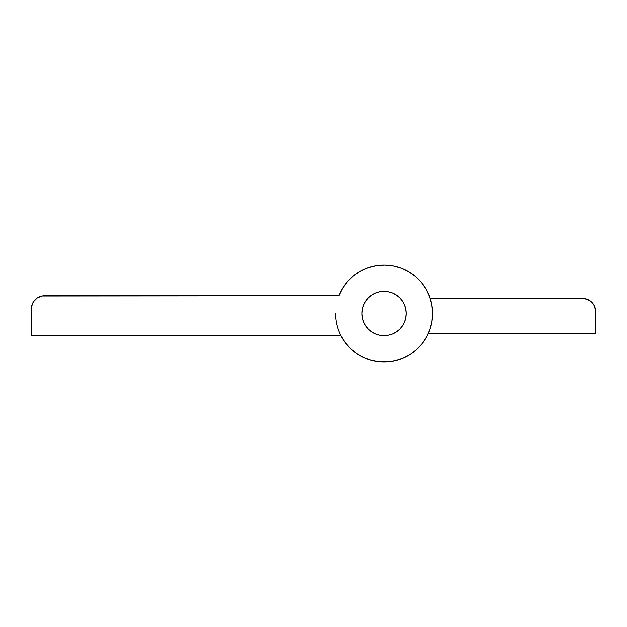 <?xml version="1.0" encoding="UTF-8"?>
<svg xmlns="http://www.w3.org/2000/svg" width="627" height="627" viewBox="0 0 627 627"><rect width="100%" height="100%" fill="white"/><g stroke="black" fill="none" stroke-linecap="round" stroke-linejoin="round"><path stroke-width="0.94" d="M340.579 291.986L338.862 295.866A48.498 48.498 0 0 1 432.536 313.5A48.491 48.491 0 0 1 340.845 335.539A48.491 48.491 0 0 1 335.539 313.5M582.42 298.507L430.161 298.507L582.42 298.507A13.222 13.222 0 0 1 595.65 311.737L595.65 333.776L428.092 333.776L595.65 333.776L595.65 311.737L594.647 306.674L593.424 304.385L589.772 300.741L587.483 299.518L582.428 298.507M429.918 297.786L428.257 293.593M426.478 290.042L424.103 286.178L426.478 290.042M421.752 283.012L418.703 279.587L421.752 283.012M415.866 276.915L412.221 274.038L415.866 276.915M409.016 271.93L404.846 269.696L409.016 271.93M401.398 268.223L396.797 266.71L401.398 268.223M393.254 265.887L388.16 265.182M384.829 265.009L379.805 265.19M376.451 265.605L368.151 267.682L360.337 271.185L368.151 267.682L376.31 265.629L384.664 265.009L393.011 265.84L401.084 268.097L408.647 271.71L415.474 276.578L421.368 282.542L426.141 289.431L429.652 297.041L431.807 305.145L432.528 313.5L431.862 321.557L429.856 329.387L426.579 336.77L422.128 343.518L416.61 349.427L410.191 354.333L403.043 358.111L395.371 360.65L387.384 361.881L379.304 361.763L371.356 360.306L363.754 357.547L356.724 353.565L350.446 348.471L345.101 342.413L340.845 335.539L341.253 336.331L340.845 335.539L31.35 335.539L31.601 306.509L33.576 301.744L35.222 299.737L37.228 298.091L41.993 296.116L338.862 295.866L342.577 288.349L347.523 281.586L353.565 275.77L360.525 271.091L368.174 267.674M357.837 272.69L353.416 275.896M350.822 278.161L347.342 281.797M345.054 284.658L342.381 288.663M343.243 339.716L345.673 343.165L343.243 339.716M348.212 346.182L351.183 349.168L348.212 346.182M354.192 351.723L357.617 354.161L354.192 351.723M361.011 356.183L364.796 358.009M368.488 359.436L372.516 360.603M376.396 361.387L380.558 361.865L376.396 361.387M384.523 361.991L388.701 361.771L384.523 361.991M392.635 361.223L396.719 360.306L392.635 361.223M400.504 359.114L404.368 357.523M407.903 355.713L411.453 353.503M414.635 351.12L417.762 348.353M420.505 345.469L423.115 342.217M425.341 338.917L427.371 335.273M589.772 300.741L585.007 298.765M406.077 313.5A22.039 22.039 0 0 1 384.037 335.539A22.039 22.039 0 0 1 361.991 313.5A22.039 22.039 0 0 1 384.037 291.453A22.039 22.039 0 0 1 406.077 313.5L405.653 309.197L404.399 305.067L402.369 301.25L399.626 297.911L396.288 295.168L392.471 293.13L388.34 291.876L384.037 291.453L379.735 291.876L375.604 293.13L371.787 295.168L368.449 297.911L365.706 301.25L363.676 305.067L362.422 309.197L361.998 313.5L362.422 317.803L363.676 321.933L365.706 325.742L368.449 329.089L371.787 331.824L375.604 333.862L379.735 335.116L384.037 335.539L388.34 335.116L392.471 333.862L396.288 331.824L399.626 329.089L402.369 325.742L404.399 321.933L405.653 317.803L406.077 313.5A22.039 22.039 0 0 1 384.037 335.539A22.039 22.039 0 0 1 361.991 313.5A22.039 22.039 0 0 1 384.037 291.453A22.039 22.039 0 0 1 406.077 313.5L405.653 309.197L404.399 305.067L402.369 301.25L399.626 297.911L396.288 295.168L392.471 293.13L388.34 291.876L384.037 291.453L379.735 291.876L375.604 293.13L371.787 295.168L368.449 297.911L365.706 301.25L363.676 305.067L362.422 309.197L361.998 313.5L362.422 317.803L363.676 321.933L365.706 325.742L368.449 329.089L371.787 331.824L375.604 333.862L379.735 335.116L384.037 335.539L388.34 335.116L392.471 333.862L396.288 331.824L399.626 329.089L402.369 325.742L404.399 321.933L405.653 317.803L406.077 313.5M32.353 304.032L31.35 309.087A13.222 13.222 0 0 1 44.58 295.866L338.862 295.866L342.577 288.349M393.011 265.84L401.084 268.097L408.647 271.71M415.474 276.578L421.368 282.542L426.141 289.431L429.652 297.041M431.862 321.557L429.856 329.387M426.579 336.77L422.128 343.518L416.61 349.427L410.191 354.333M403.043 358.111L395.371 360.65L387.384 361.881M379.304 361.763L371.356 360.306M345.101 342.413L340.845 335.539L31.35 335.539L31.35 309.087M33.576 301.744L37.228 298.091L41.993 296.116M375.604 293.13L371.787 295.168M371.787 331.824L375.604 333.862M402.369 325.742L404.399 321.933"/></g></svg>
